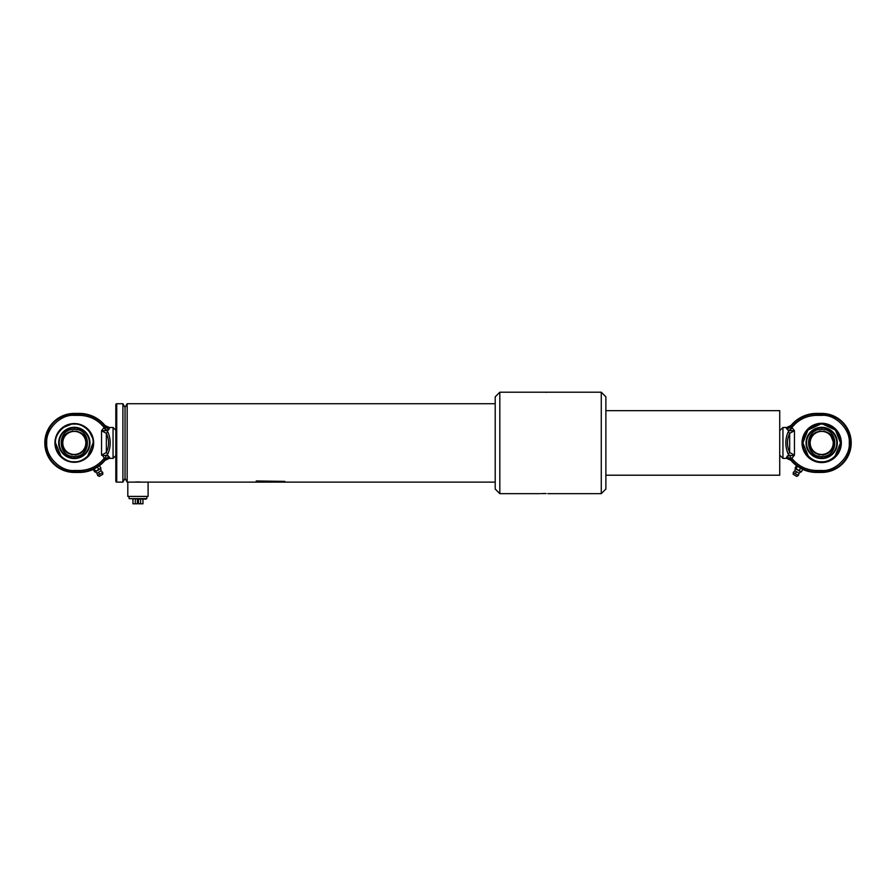 <?xml version="1.0" encoding="UTF-8"?>
<svg xmlns="http://www.w3.org/2000/svg" width="896" height="896" viewBox="0 0 896 896"><rect width="100%" height="100%" fill="white"/><g stroke="black" fill="none" stroke-linecap="round" stroke-linejoin="round"><path stroke-width="1.34" d="M134.254 482.126L137.222 481.958M136.517 481.981L135.912 482.003M122.909 403.726L122.909 482.126L125.037 478.43L125.037 407.422L127.165 403.726L127.165 482.126L125.037 478.43L125.037 407.422L122.909 403.726L116.738 403.726A0.918 0.918 0 0 0 115.819 404.656L115.819 481.197A0.918 0.918 0 0 0 116.738 482.126L116.738 403.726M495.208 403.726L127.165 403.726M495.208 482.126L127.165 482.126M272.899 481.667L284.514 481.667L272.899 481.667M256.256 482.115L266.459 482.115L256.256 481.667M256.256 481.387L284.861 481.387L256.256 480.973M137.95 481.947L141.389 482.104M139.989 482.003L139.373 481.981M128.262 482.126L147.627 482.126M148.098 496.418L127.803 496.418L148.098 496.418L148.098 482.586M127.803 496.418L127.803 482.586M122.909 482.126L116.738 482.126M95.267 471.867L100.733 468.586L101.114 470.747L96.981 473.234M100.733 468.586L95.032 471.632L96.925 473.267L97.675 475.485L102.726 472.45L101.114 470.747M97.675 475.485L99.254 476.414L102.805 474.275L102.726 472.45M94.214 468.899L93.251 469.47L94.674 471.845L95.637 471.262L94.214 468.899L97.328 467.018L99.49 465.718L100.912 468.093L98.762 469.392L97.328 467.018M95.637 471.262L98.762 469.392M93.128 442.926C93.934 433.574 83.664 423.304 74.312 424.11C64.96 423.304 54.69 433.574 55.496 442.926C54.69 452.278 64.96 462.549 74.312 461.742C83.664 462.549 93.934 452.278 93.128 442.926L87.618 456.232M74.312 427.806A15.12 15.12 0 0 1 89.432 442.926A15.12 15.12 0 0 1 74.312 458.046A15.12 15.12 0 0 1 59.192 442.926A15.12 15.12 0 0 1 74.312 427.806L74.312 429.408C91.75 428.568 91.762 457.285 74.312 456.456C56.896 457.296 56.829 428.59 74.312 429.408M74.312 427.291A15.635 15.635 0 0 1 89.947 442.926A15.635 15.635 0 0 1 74.312 458.562A15.635 15.635 0 0 1 58.677 442.926A15.635 15.635 0 0 1 74.312 427.291M64.019 427.179L70.885 424.424M89.41 431.704L92.389 437.707M60.995 456.221L55.496 442.926M86.296 441.37L86.195 440.731M85.915 439.578L85.568 438.536M85.053 437.382L84.426 436.318M84.011 435.714L82.858 434.381M81.525 433.238L76.507 431.043M72.755 430.942L72.117 431.043M68.768 432.186L67.704 432.813M67.099 433.238L65.766 434.381M64.613 435.714L64.198 436.318M63.571 437.382L63.078 438.48M62.709 439.578L62.429 440.731M62.328 441.37L62.227 442.926C61.566 427.347 87.058 427.347 86.397 442.926C87.058 458.506 61.566 458.506 62.227 442.926M74.312 431.402A11.525 11.525 0 0 1 85.837 442.926A11.525 11.525 0 0 1 74.312 454.451A11.525 11.525 0 0 1 62.787 442.926A11.525 11.525 0 0 1 74.312 431.402M62.328 444.483L62.429 445.122M62.709 446.275L63.056 447.317M63.571 448.47L64.198 449.534M64.613 450.139L65.766 451.472M67.099 452.626L72.117 454.81M75.466 454.955L76.507 454.81M77.661 454.53L78.758 454.16M79.856 453.667L80.92 453.04M81.525 452.626L82.858 451.472M84.011 450.139L84.426 449.534M85.053 448.47L85.546 447.373M85.915 446.275L86.195 445.122M86.296 444.483L86.397 442.926M104.955 427.638L104.115 427.515L105.806 430.707L101.55 430.718L104.115 427.515C97.742 419.664 89.499 415.61 79.386 415.363L74.312 415.363C60.614 414.187 45.562 429.229 46.749 442.926C45.562 456.624 60.614 471.677 74.312 470.49L74.312 471.867L79.386 471.867A32.626 32.626 0 0 0 105.112 459.301L102.648 455.694L106.848 455.224L107.946 453.779C110.936 446.544 110.936 439.309 107.946 432.074L106.848 430.64A5.533 2.285 69.8 0 1 104.955 427.638L104.978 425.466A33.197 33.197 0 0 0 79.386 413.414L74.312 413.414A29.512 29.512 0 0 0 44.8 442.926A29.512 29.512 0 0 0 74.312 472.438L79.386 472.438A33.197 33.197 0 0 0 93.755 469.168M54.947 442.926A19.365 19.365 0 0 1 74.312 423.562A19.365 19.365 0 0 1 93.677 442.926A19.365 19.365 0 0 1 74.312 462.291A19.365 19.365 0 0 1 54.947 442.926M115.819 455.605L113.053 458.371L113.053 427.482L109.278 427.482L109.469 428.378L105.806 430.707M104.955 458.214A5.533 2.285 -69.8 0 1 106.848 455.224L109.469 457.475L109.278 458.371L109.469 457.475A5.533 5.152 25.1 0 0 105.112 459.301L104.978 460.387A33.197 33.197 0 0 1 99.064 465.976M113.053 458.371L109.278 458.371L109.547 457.038M115.819 430.248L113.053 427.482M89.051 455.493L90.541 453.499M107.946 453.779A1.848 1.198 -150.3 0 1 106.344 452.48L101.55 455.134L102.648 455.694M74.312 470.49L79.386 470.49C89.499 470.243 97.742 466.2 104.115 458.338M101.55 455.134L101.55 430.718L106.344 433.373A1.848 1.198 -29.7 0 1 107.946 432.074M79.386 415.363L79.386 413.986A32.626 32.626 0 0 1 105.112 426.563A5.533 5.152 154.9 0 0 109.469 428.378L109.278 427.482L109.469 428.378L109.278 427.482L104.978 425.466M106.344 452.48C109.301 446.107 109.301 439.746 106.344 433.373L106.344 452.48M108.349 455.806L106.882 455.224M108.091 430.181L108.965 429.643M109.278 458.371L104.978 460.387M779.722 410.648L779.722 475.205L779.722 410.648L605.875 410.648M779.722 475.205L605.875 475.205M795.334 468.619L800.8 471.912L799.075 473.267L794.931 470.781M800.8 471.912L795.435 468.306L794.886 470.747L793.274 472.45L798.325 475.485L799.075 473.267M793.274 472.45L793.195 474.275L796.746 476.414L798.325 475.485M799.165 470.546L801.326 471.845L802.749 469.47L796.51 465.718L795.088 468.093L796.04 468.675L799.165 470.546L800.587 468.171M797.474 466.301L796.04 468.675M822.842 424.144L835.442 430.091L840.504 442.926C841.31 433.574 831.04 423.304 821.688 424.11C812.336 423.304 802.066 433.574 802.872 442.926L807.934 430.091L820.534 424.144M821.688 458.046A15.12 15.12 0 0 1 806.568 442.926A15.12 15.12 0 0 1 821.688 427.806A15.12 15.12 0 0 1 836.808 442.926A15.12 15.12 0 0 1 821.688 458.046L821.688 456.456C804.25 457.285 804.238 428.568 821.688 429.408C839.104 428.557 839.171 457.274 821.688 456.456M806.053 442.926A15.635 15.635 0 0 1 821.688 427.291A15.635 15.635 0 0 1 837.323 442.926A15.635 15.635 0 0 1 821.688 458.562A15.635 15.635 0 0 1 806.053 442.926M808.371 456.221L802.872 442.926C802.066 452.278 812.336 462.549 821.688 461.742C831.04 462.549 841.31 452.278 840.504 442.926L834.994 456.232M809.704 441.37L809.603 442.926C808.942 427.347 834.434 427.347 833.773 442.926L830.234 434.381M810.163 442.926A11.525 11.525 0 0 1 821.688 431.402A11.525 11.525 0 0 1 833.213 442.926A11.525 11.525 0 0 1 821.688 454.451A11.525 11.525 0 0 1 810.163 442.926A11.525 11.525 0 0 0 821.688 454.451M828.901 433.227L823.883 431.043M820.131 430.942L819.493 431.043M816.144 432.186L815.08 432.813M814.475 433.238L813.142 434.381M811.989 435.714L811.574 436.318M810.947 437.382L810.454 438.48M810.085 439.578L809.805 440.731M833.672 444.483L833.773 442.926C834.434 458.506 808.942 458.506 809.603 442.926M809.704 444.483L809.805 445.122M810.085 446.275L810.432 447.328M810.947 448.47L811.574 449.534M811.989 450.139L813.142 451.472M818.339 454.541L819.493 454.81M822.842 454.955L823.883 454.81M825.037 454.53L826.134 454.16M827.232 453.667L828.296 453.04M828.901 452.626L830.234 451.472M831.387 450.139L831.802 449.534M832.429 448.47L832.922 447.373M833.291 446.275L833.571 445.122M802.323 442.926A19.365 19.365 0 0 1 821.688 423.562A19.365 19.365 0 0 1 841.053 442.926A19.365 19.365 0 0 1 821.688 462.291A19.365 19.365 0 0 1 802.323 442.926M802.043 442.926A19.645 19.645 0 0 1 821.688 423.282A19.645 19.645 0 0 1 841.333 442.926A19.645 19.645 0 0 1 821.688 462.571A19.645 19.645 0 0 1 802.043 442.926M780.181 430.248L782.947 427.482L786.722 427.482L786.453 428.814M786.722 427.482L786.531 428.378L786.722 427.482L791.022 425.466A33.197 33.197 0 0 1 816.614 413.414L821.688 413.414A29.512 29.512 0 0 1 851.2 442.926A29.512 29.512 0 0 1 821.688 472.438L816.614 472.438A33.197 33.197 0 0 1 802.245 469.168M787.651 430.046L789.118 430.629M794.45 455.134L794.45 430.718L789.656 433.373C786.699 439.746 786.699 446.107 789.656 452.48L789.656 433.373A1.848 1.198 29.7 0 0 788.054 432.074L789.152 430.64L786.531 428.378A5.533 5.152 -154.9 0 0 790.888 426.563L791.045 427.638L791.885 427.515C798.258 419.664 806.501 415.621 816.614 415.363L821.688 415.363C835.318 414.131 850.483 429.296 849.251 442.926C850.483 456.568 835.318 471.722 821.688 470.49L816.614 470.49C806.501 470.243 798.258 466.189 791.885 458.338L794.45 455.134L789.656 452.48A1.848 1.198 150.3 0 1 788.054 453.779C785.086 446.544 785.086 439.309 788.054 432.074L789.152 430.64A5.533 2.285 -69.8 0 0 791.045 427.638M791.885 458.338L791.045 458.214A5.533 2.285 69.8 0 0 789.152 455.224L788.054 453.779L789.152 455.224L793.352 455.694M787.909 455.672L787.035 456.21M780.181 455.605L782.947 458.371L786.722 458.371L786.531 457.475L786.722 458.371L786.531 457.475L786.722 458.371L791.022 460.387A33.197 33.197 0 0 0 796.936 465.976M790.194 430.707L794.45 430.718L791.885 427.515L790.194 430.707L789.152 430.64M791.045 458.214L791.022 460.387M782.947 427.482L782.947 458.371M816.614 472.438L816.614 471.867A32.626 32.626 0 0 1 790.888 459.301A5.533 5.152 154.9 0 0 786.531 457.475L789.152 455.224M791.022 425.466L790.888 426.563A32.626 32.626 0 0 1 816.614 413.986L816.614 415.363M546.134 493.562L541.442 493.584M541.498 493.584L544.757 493.517M544.846 493.528L545.485 493.539M540.602 392.213L601.272 392.202L605.875 396.816L605.875 489.037L601.272 493.651L601.272 392.202M540.4 392.202L499.822 392.202L499.822 493.651L540.4 493.651M601.272 493.651L547.77 493.651M499.822 493.651L495.208 489.037L495.208 396.816L499.822 392.202M547.501 392.224L546.694 392.269M546.123 392.291L545.518 392.314M145.846 499.184L129.091 498.635L146.798 498.635L145.846 499.184M135.285 499.184L135.285 503.798L137.39 503.798L137.39 499.184M132.944 499.184L132.944 503.798L135.285 503.798M140.616 499.184L140.616 503.798L142.957 503.798L142.957 499.184M138.499 499.184L138.499 503.798L140.616 503.798M98.571 472.282A3.002 0.65 59 0 0 99.658 474.298M74.312 456.456L74.312 458.046M85.837 442.926A11.525 11.525 0 0 1 74.312 454.451A11.525 11.525 0 0 1 62.787 442.926M74.312 415.363L74.312 413.986A28.941 28.941 0 0 0 45.371 442.926A28.941 28.941 0 0 0 74.312 471.867L74.312 472.438M79.386 470.49L79.386 472.438M79.386 413.414L79.386 413.986L74.312 413.986L74.312 413.414M796.522 471.733A3.002 0.65 121 0 0 795.256 473.637M821.688 427.806L821.688 429.408M816.614 470.49L816.614 471.867L821.688 471.867A28.941 28.941 0 0 0 850.629 442.926A28.941 28.941 0 0 0 821.688 413.986L821.688 415.363M821.688 472.438L821.688 470.49M821.688 413.414L821.688 413.986L816.614 413.986L816.614 413.414M146.798 496.877L146.798 498.635M129.091 496.877L129.091 498.635"/></g></svg>
